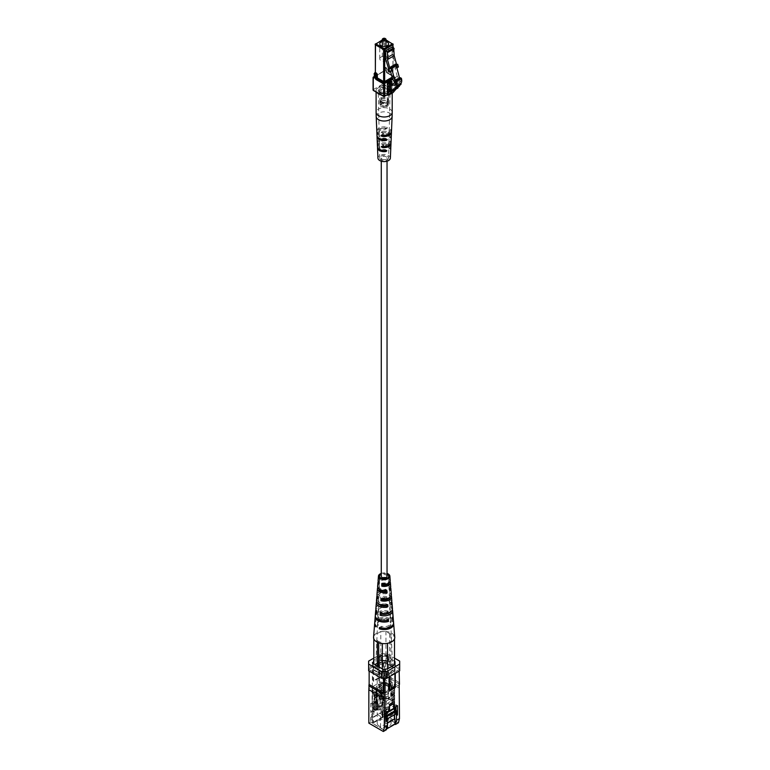 <?xml version="1.0" encoding="UTF-8"?>
<svg xmlns="http://www.w3.org/2000/svg" width="770" height="770" viewBox="0 0 770 770"><rect width="100%" height="100%" fill="white"/><g stroke="black" fill="none" stroke-linecap="round" stroke-linejoin="round"><path stroke-width="0.58" stroke-dasharray="3.85 2.89" d="M382.122 159.178A2.878 1.665 0 0 0 385.26 159.544A2.878 1.665 0 0 0 387.041 158.004A2.878 1.665 0 0 0 386.194 156.83A2.878 1.665 0 0 0 383.056 156.464A2.878 1.665 0 0 0 381.275 158.004A2.878 1.665 0 0 0 382.122 159.178M387.041 576.268A2.878 1.665 0 0 0 386.194 575.094A2.878 1.665 0 0 0 383.056 574.728A2.878 1.665 0 0 0 381.275 576.268M392.892 92.65A1.463 0.847 60 0 1 392.325 92.516L387.522 95.114M392.171 92.429L392.171 89.397L390.361 90.446M392.171 89.397L390.275 90.6M392.257 89.445L393.008 90.234L394.673 88.261A7.315 4.225 -120 0 0 395.385 84.045L396.069 82.063L399.409 82.582L395.174 85.027M399.409 82.582A6.988 4.033 -120 0 0 399.62 82.477A6.988 4.033 -120 0 0 400.814 80.956L396.155 83.641M400.814 80.956A3.042 1.761 -120 0 0 400.342 77.703M400.612 84.681A2.329 1.347 60 0 1 399.736 84.7L395.077 87.395M399.736 84.7L395.174 87.424M399.158 86.404A2.329 1.347 60 0 1 398.283 86.433L393.624 89.118M398.283 86.433L393.72 89.147M397.705 88.136A2.329 1.347 60 0 1 396.829 88.155L392.171 90.841M396.829 88.155L396.04 89.099M386.357 106.096A3.109 1.8 180 0 1 382.969 106.481A3.109 1.8 180 0 1 381.044 104.826A3.109 1.8 180 0 1 381.958 103.555A3.109 1.8 180 0 1 385.347 103.161A3.109 1.8 180 0 1 387.262 104.826A4.389 2.531 0 0 0 388.542 103.036A4.389 2.531 0 0 0 385.837 100.687A4.389 2.531 0 0 0 381.054 101.236A4.389 2.531 0 0 0 379.764 103.036A4.389 2.531 0 0 0 382.478 105.375A4.389 2.531 0 0 0 387.262 104.826A3.109 1.8 180 0 1 386.357 106.096M386.357 91.755A3.109 1.8 180 0 1 382.969 92.14A3.109 1.8 180 0 1 381.044 90.485A3.109 1.8 180 0 1 381.958 89.214A3.109 1.8 180 0 1 385.347 88.829A3.109 1.8 180 0 1 387.262 90.485A3.109 1.8 180 0 1 386.357 91.755M381.054 57.019A4.389 2.531 0 0 0 379.764 58.818A4.389 2.531 0 0 0 382.478 61.157A4.389 2.531 0 0 0 387.262 60.609A4.389 2.531 0 0 0 388.542 58.818A4.389 2.531 0 0 0 385.837 56.47A4.389 2.531 0 0 0 381.054 57.019M382.863 38.654A1.829 1.059 180 0 1 385.308 38.577M385.452 59.56A1.829 1.059 0 0 0 385.982 58.818A1.829 1.059 0 0 0 384.856 57.837A1.829 1.059 0 0 0 382.863 58.068A1.829 1.059 0 0 0 382.324 58.818A1.829 1.059 0 0 0 383.45 59.791A1.829 1.059 0 0 0 385.452 59.56M387.079 106.51A4.139 2.387 0 0 0 388.292 104.826A4.139 2.387 0 0 0 385.741 102.622A4.139 2.387 0 0 0 381.227 103.132A4.139 2.387 0 0 0 380.024 104.826A4.139 2.387 0 0 0 382.575 107.03A4.139 2.387 0 0 0 387.079 106.51M387.079 104.72A4.139 2.387 0 0 0 388.292 103.036A4.139 2.387 0 0 0 385.741 100.822A4.139 2.387 0 0 0 381.227 101.342A4.139 2.387 0 0 0 380.024 103.036A4.139 2.387 0 0 0 382.575 105.24A4.139 2.387 0 0 0 387.079 104.72M387.262 103.036A4.389 2.531 0 0 0 388.542 101.236A4.389 2.531 0 0 0 385.837 98.897A4.389 2.531 0 0 0 381.054 99.445A4.389 2.531 0 0 0 379.764 101.236A4.389 2.531 0 0 0 382.478 103.584A4.389 2.531 0 0 0 387.262 103.036M387.079 102.93A4.139 2.387 0 0 0 388.292 101.236A4.139 2.387 0 0 0 385.741 99.032A4.139 2.387 0 0 0 381.227 99.551A4.139 2.387 0 0 0 380.024 101.236A4.139 2.387 0 0 0 382.575 103.45A4.139 2.387 0 0 0 387.079 102.93M387.079 101.736A4.139 2.387 0 0 0 388.292 100.042A4.139 2.387 0 0 0 385.741 97.838A4.139 2.387 0 0 0 381.227 98.358A4.139 2.387 0 0 0 380.024 100.042A4.139 2.387 0 0 0 382.575 102.246A4.139 2.387 0 0 0 387.079 101.736M387.262 101.832A4.389 2.531 0 0 0 388.542 100.042A4.389 2.531 0 0 0 385.837 97.703A4.389 2.531 0 0 0 381.054 98.252A4.389 2.531 0 0 0 379.764 100.042A4.389 2.531 0 0 0 382.478 102.391A4.389 2.531 0 0 0 387.262 101.832M399.601 78.136L400.631 79.031L399.765 80.455L398.533 77.914L393.874 80.6M399.765 80.455L396.386 82.409M400.631 79.031L396.223 81.572M399.697 78.482L395.857 80.706M390.573 71.533L390.342 70.657L391.709 70.879M398.533 77.914L397.243 76.394L392.584 79.089M397.243 76.394L395 67.972L396.367 68.184L395.318 64.266M395 67.972L398.436 66.99M397.464 66.836L396.752 64.18M390.342 70.657L389.312 71.254L388.667 68.857M388.667 71.918L389.312 71.254M389.697 71.321L388.994 68.665M396.868 67.895L396.367 68.184M396.03 67.375L392.671 54.776L385.943 58.655M396.425 67.433L395.722 64.776L396.694 64.93M396.531 64.314L395.722 64.776M385.982 41.57A4.389 2.531 0 0 0 382.324 41.57M392.671 54.776L392.171 54.487L385.452 58.366M392.171 54.487L392.171 47.018M376.607 92.102A8.046 4.649 180 0 1 376.106 90.485A8.046 4.649 180 0 1 378.465 87.193A8.046 4.649 180 0 1 387.233 86.192A8.046 4.649 180 0 1 392.209 90.485A8.046 4.649 180 0 1 389.851 93.767A8.046 4.649 180 0 1 381.352 94.845M385.404 140.4L384.509 140.92A4.774 2.753 0 0 0 379.389 143.701A4.774 2.753 0 0 0 379.398 143.874L379.369 142.691A4.793 2.772 180 0 1 379.36 142.498A4.793 2.772 180 0 1 384.538 139.707L385.404 140.4L384.509 140.92L386.251 139.919A6.824 3.937 0 0 0 377.387 143.162M387.012 139.476L386.251 139.919L387.012 139.476L386.29 138.696L384.538 139.707M377.281 142.566A6.872 3.966 180 0 1 386.29 138.696M376.809 131.218A7.344 4.245 180 0 1 386.665 127.127L384.759 128.224L385.606 128.937L384.74 129.437A5.015 2.897 0 0 0 379.138 132.344A5.015 2.897 0 0 0 379.177 132.642L379.148 131.468A5.044 2.907 180 0 1 379.119 131.15A5.044 2.907 180 0 1 384.759 128.224M385.606 128.937L386.627 128.349A7.296 4.216 0 0 0 376.905 131.814M387.368 127.916L386.627 128.349L387.368 127.916L386.665 127.127M390.371 158.091A6.218 3.59 0 0 0 388.552 155.463A6.218 3.59 0 0 0 381.708 154.703A6.218 3.59 0 0 0 377.935 158.091M377.57 147.34A6.651 3.84 180 0 1 377.791 146.743L377.752 145.52A6.699 3.869 0 0 0 377.464 146.743M378.051 145.694L379.6 146.589L379.475 147.715L377.791 146.743M377.088 135.992A7.123 4.11 180 0 1 377.416 135.173L377.367 133.951A7.171 4.139 -0 0 0 376.982 135.395M377.695 134.134L379.398 135.125L379.254 136.232L377.416 135.173M391.324 135.395A7.171 4.139 0 0 0 389.225 132.373A7.171 4.139 0 0 0 381.824 131.381L381.102 132.161L381.862 132.604A7.123 4.11 180 0 1 389.187 133.585A7.123 4.11 180 0 1 391.227 135.992M381.102 132.161L383.701 133.662L382.815 133.152L383.681 132.45L381.824 131.381M390.852 146.743A6.699 3.869 0 0 0 388.889 143.913A6.699 3.869 0 0 0 382.199 142.951L381.468 143.72L382.238 144.173A6.651 3.84 180 0 1 388.85 145.135A6.651 3.84 180 0 1 390.746 147.34M381.468 143.72L383.932 145.145L383.017 144.616L383.903 143.932L382.199 142.951M388.773 142.344L388.937 142.248A4.793 2.772 180 0 1 388.946 142.498A4.793 2.772 180 0 1 383.768 145.232L382.902 145.732L383.797 146.406A4.774 2.753 0 0 0 388.927 143.701A4.774 2.753 0 0 0 388.908 143.461L388.773 142.344L390.688 141.237A6.872 3.966 180 0 1 391.025 142.566M390.38 141.41L390.65 142.45L388.908 143.461M390.919 143.162A6.824 3.937 0 0 0 390.65 142.45M388.966 130.881L389.158 130.765A5.044 2.907 180 0 1 389.197 131.15A5.044 2.907 180 0 1 383.547 133.999L382.709 134.49L383.575 135.183A5.015 2.897 0 0 0 389.168 132.344A5.015 2.897 0 0 0 389.139 131.978L388.966 130.881L391.064 129.668A7.344 4.245 180 0 1 391.497 131.218M390.736 129.861L391.025 130.881L389.139 131.978M391.401 131.814A7.296 4.216 0 0 0 391.025 130.881M379.976 92.891A5.91 3.407 180 0 1 378.243 90.523A5.91 3.407 180 0 1 381.862 87.337A5.91 3.407 180 0 1 388.33 88.069A5.91 3.407 180 0 1 390.063 90.523A5.91 3.407 180 0 1 386.386 93.642A5.91 3.407 180 0 1 379.976 92.891M377.935 144.712L379.543 143.788M377.579 133.566L379.341 132.546M382.882 150.448A4.678 2.705 180 0 1 380.842 149.755A4.678 2.705 180 0 1 379.475 147.879A4.678 2.705 180 0 1 379.475 147.715M384.384 150.545L385.289 149.881L384.403 149.361A4.707 2.714 0 0 1 380.823 148.572A4.707 2.714 0 0 1 379.446 146.685A4.707 2.714 0 0 1 379.456 146.502L379.6 146.589M384.779 139.428L384.605 139.322A4.928 2.839 180 0 1 380.669 138.504A4.928 2.839 180 0 1 379.235 136.531A4.928 2.839 180 0 1 379.254 136.232M384.605 139.322L385.491 138.638L384.634 138.138A4.947 2.859 -0 0 1 380.659 137.32A4.947 2.859 -0 0 1 379.206 135.337A4.947 2.859 -0 0 1 379.225 135.019L379.398 135.125M390.939 136.646L389.081 135.568A4.947 2.859 0 0 0 389.1 135.337A4.947 2.859 0 0 0 387.656 133.277A4.947 2.859 0 0 0 383.681 132.45M388.946 142.498L389.081 136.531A4.928 2.839 180 0 0 387.637 134.481A4.928 2.839 180 0 0 383.701 133.662L382.815 133.152M390.563 147.782L388.85 146.791A4.707 2.714 0 0 0 388.86 146.685A4.707 2.714 0 0 0 387.483 144.731A4.707 2.714 0 0 0 383.903 143.932M388.619 158.033A4.466 2.58 180 0 1 385.837 160.391A4.466 2.58 180 0 1 380.996 159.823A4.466 2.58 180 0 1 379.687 158.033A4.466 2.58 180 0 1 382.421 155.627A4.466 2.58 180 0 1 387.31 156.185A4.466 2.58 180 0 1 388.619 158.033L388.831 147.879A4.678 2.705 180 0 0 387.464 145.934A4.678 2.705 180 0 0 383.932 145.145L383.017 144.616M388.831 147.879A4.678 2.705 180 0 1 388.831 147.975L390.255 148.803M388.706 147.907L388.85 146.791M389.081 136.531A4.928 2.839 180 0 1 389.062 136.752L390.621 137.657M388.908 136.665L389.081 135.568M385.491 138.638L386.492 139.216M385.289 149.881L386.107 150.352M382.016 146.242L382.902 145.732M381.65 135.106L382.709 134.49M374.076 692.759L375.577 691.893L375.577 694.877A1.444 0.837 -120 0 0 376.212 696.33A1.444 0.837 -120 0 0 377.319 696.715M376.116 693.934L377.618 693.067L377.618 694.8M375.577 701.451L375.577 707.418A1.444 0.837 -120 0 0 376.212 708.872A1.444 0.837 -120 0 0 377.319 709.266M392.19 691.855L392.19 697.832A1.444 0.837 -120 0 0 392.815 699.285A1.444 0.837 -120 0 0 393.932 699.67A1.444 0.837 -120 0 0 394.23 699.016L394.23 693.038L392.19 691.855L390.688 692.721L392.729 693.905L392.729 699.882A1.444 0.837 60 0 1 392.431 700.536A1.444 0.837 60 0 1 391.324 700.151A1.444 0.837 60 0 1 390.688 698.698L390.688 692.721M394.23 693.038L392.729 693.905M390.688 683.173L392.19 682.307L392.19 685.29A1.444 0.837 -120 0 0 392.815 686.744A1.444 0.837 -120 0 0 393.932 687.129A1.444 0.837 -120 0 0 394.23 686.465L394.23 683.481L392.729 684.347L392.729 687.331A1.444 0.837 60 0 1 392.431 687.995A1.444 0.837 60 0 1 391.324 687.61A1.444 0.837 60 0 1 390.688 686.157L390.688 683.173L383.951 679.275L386.944 679.275L386.944 675.396L383.951 675.396L383.951 714.416L382.007 715.532L382.007 710.749L383.046 716.129L382.007 715.532M375.577 691.893L368.84 688.005L368.84 689.737L368.84 684.116M399.476 682.624L399.476 688.236L392.729 684.347M399.158 682.441L386.944 675.396M399.476 686.503L394.23 683.481M392.19 682.307L386.944 679.275M380.717 699.699L380.717 693.722L375.953 696.475L375.953 702.442L373.758 703.713L373.758 717.159L382.526 711.644L382.526 717.024L380.977 711.345L380.977 706.571L382.526 702.981L382.911 698.428L380.717 699.699L378.773 698.573L378.773 692.605L374.008 695.349L374.008 701.326L370.774 703.193L370.774 712.452L372.333 708.872L373.363 708.275L371.814 711.855L371.814 716.639L373.363 722.318L373.363 716.937L382.526 711.644M373.758 703.713L373.363 708.275M371.814 711.855L370.774 712.452M371.814 716.639L370.774 717.236L371.814 722.616L370.774 722.01L368.84 723.136M372.844 722.01L371.814 722.616M382.911 711.875L382.911 698.428M382.007 716.726L383.046 716.129M380.977 711.345L382.007 710.749M380.977 706.571L382.007 705.975L383.556 702.384L383.556 697.61L382.007 696.706L378.773 698.573M382.526 702.981L383.556 702.384M373.363 703.491L372.333 704.088L370.774 703.193M372.333 704.088L372.333 708.872M375.953 702.442L374.008 701.326M375.953 696.475L374.008 695.349M380.717 693.722L378.773 692.605M383.556 697.61L382.526 698.207M394.558 707.524L394.558 705.147L392.353 706.417L392.353 700.44L387.599 703.193L387.599 709.17L385.395 710.441L385.395 723.877L387.339 723.213M385.395 723.877L387.339 722.76M386.299 729.787L385.789 724.108M385.395 710.441L386.299 717.236M385.789 715.446L384.75 716.042L386.299 721.413M395.539 712.212L395.376 711.663M394.943 707.168L394.558 705.147M394.558 714.714L394.558 711.182M392.353 706.417L393.701 707.197M395.982 706.571L395.982 704.771L394.943 705.378M395.982 704.771L397.532 705.676M392.353 700.44L394.298 701.566M387.599 703.193L389.533 704.309M387.599 709.17L389.533 710.287M385.789 710.662L384.75 711.259L386.299 712.154M384.028 669.399L384.028 730.047L372.382 723.328L382.988 717.207L385.578 717.207L394.635 722.433L394.635 723.925L384.028 730.047M372.382 662.681L372.382 723.328M383.123 668.88L383.123 675.155L373.286 669.476L373.286 663.201L373.286 668.437L382.988 662.835L382.988 717.207M382.988 662.835L385.578 662.835L394.635 668.062L394.635 723.925M394.635 669.553L384.933 675.155L384.933 668.88M385.578 662.835L385.578 717.207M394.635 668.062L394.635 722.433M395.02 670.824L395.02 664.549L395.02 670.824L387.522 675.155L387.522 668.88L387.522 674.857L382.344 674.857L382.344 668.88L382.344 675.155L383.123 675.155M373.286 669.476L373.286 663.653M385.963 662.604L380.794 662.604L380.794 656.329L385.963 656.329L385.963 662.604L395.02 667.831M384.933 675.155L387.522 675.155M380.794 662.604L373.286 666.935L373.286 668.437M380.794 656.329L373.806 660.362M373.286 660.66L373.286 666.935M373.286 669.929L382.344 675.155M394.5 661.266L385.963 656.329M389.197 676.84L389.197 675.348L389.851 676.464M395.28 687.523L394.635 687.148L394.635 672.21L395.28 673.336M394.635 687.148L389.197 690.286M395.28 672.585L389.851 675.723M373.026 680.95L373.026 666.012L373.671 666.387L373.671 681.325L373.026 680.95L378.465 677.812L378.465 662.874L379.11 663.249L379.11 678.187L378.465 677.812M379.11 678.187L373.671 681.325M378.465 662.874L373.026 666.012M369.148 684.54L369.148 671.094M383.633 675.569L384.673 675.569L384.673 660.631L383.633 660.631L383.951 675.396M384.673 675.569L399.158 683.933L399.158 684.54M383.633 678.264L384.673 678.264M399.158 671.094L399.158 683.933M383.633 677.966L369.148 669.602M384.673 660.631L399.158 668.995M368.628 670.795L368.628 661.112M381.564 660.333L386.742 660.333L386.742 653.643L381.564 653.643L381.564 660.333L368.628 667.802M399.678 661.112L399.678 670.795M386.742 653.643L394.5 658.129M373.806 658.129L381.564 653.643M386.742 660.333L399.678 667.802M399.158 669.602L394.635 672.21M389.197 675.348L384.673 677.966M379.11 663.249L383.633 660.631M369.148 668.995L373.671 666.387M384.75 711.259L384.75 716.042M385.789 729.479L386.473 729.084M373.363 722.318L382.526 717.024M398.436 722.78L383.951 714.416M382.007 705.975L382.007 696.706M370.774 717.236L370.774 722.01M384.365 696.966L377.618 693.067M387.387 671.671L387.907 671.969A5.303 3.061 180 0 1 389.456 674.135A5.303 3.061 180 0 1 386.184 676.965A5.303 3.061 180 0 1 380.399 676.301A5.303 3.061 180 0 1 378.85 674.135A5.303 3.061 180 0 1 380.399 671.969A5.303 3.061 180 0 1 387.907 671.969L387.387 671.671A4.572 2.637 0 0 0 380.919 671.671A4.572 2.637 0 0 0 380.919 675.406A4.572 2.637 0 0 0 387.387 675.406A4.572 2.637 0 0 0 387.387 671.671M393.778 696.812L393.778 694.723L386.222 699.083A1.463 0.847 180 0 1 386.001 699.189L386.001 701.287A1.463 0.847 0 0 0 386.222 701.172L393.778 696.812L391.901 695.724A8.046 4.649 180 0 1 381.891 698.91L381.891 696.821A8.046 4.649 0 0 0 391.901 693.635L391.901 695.724M386.299 712.24L384.153 714.358L384.153 694.607A1.463 0.847 -0 0 0 386.222 694.607L386.222 699.083M372.516 693.26A1.463 0.847 0 0 0 372.324 693.395L372.324 691.296A1.463 0.847 180 0 1 372.516 691.171L380.062 686.801L380.062 688.9L372.516 693.26L372.083 705.58L372.083 687.283A1.463 0.847 -0 0 0 372.516 687.88L372.516 707.64L372.083 705.58M380.89 681.845L380.89 699.535L382.055 702.538L382.055 682.518L380.89 681.845L372.516 686.686A1.463 0.847 -0 0 0 372.083 687.283M388.937 710.633L388.937 706.388L389.533 706.042M393.701 708.419L388.552 710.941M388.552 710.854L388.552 706.167L389.533 705.599M393.316 703.414L393.701 707.976M379.215 695.272L379.215 700.055L374.451 702.808L374.451 698.024L379.6 695.503L379.6 700.276L374.836 703.029L374.836 698.246L379.6 695.503M374.451 702.808L372.516 704.377M379.215 700.055L380.89 699.535M378.513 706.08A7.979 4.601 0 0 0 387.204 707.072A7.979 4.601 0 0 0 392.132 702.818A7.979 4.601 0 0 0 389.793 699.564A7.979 4.601 0 0 0 381.102 698.563A7.979 4.601 0 0 0 376.174 702.818A7.979 4.601 0 0 0 378.513 706.08M378.513 691.142A7.979 4.601 0 0 0 387.204 692.134A7.979 4.601 0 0 0 392.132 687.88A7.979 4.601 0 0 0 389.793 684.626A7.979 4.601 0 0 0 381.102 683.625A7.979 4.601 0 0 0 376.174 687.88A7.979 4.601 0 0 0 378.513 691.142M387.907 685.714A5.303 3.061 0 0 0 382.122 685.05A5.303 3.061 0 0 0 378.85 687.88A5.303 3.061 0 0 0 380.399 690.045A5.303 3.061 0 0 0 386.184 690.709A5.303 3.061 0 0 0 389.456 687.88A5.303 3.061 0 0 0 387.907 685.714M386.704 725.783A3.6 2.079 0 0 0 382.777 725.34A3.6 2.079 0 0 0 380.553 727.255A3.6 2.079 0 0 0 381.602 728.728A3.6 2.079 0 0 0 385.529 729.18A3.6 2.079 0 0 0 387.762 727.255A3.6 2.079 0 0 0 386.704 725.783M386.704 711.326A3.6 2.079 180 0 1 387.762 712.799A3.6 2.079 180 0 1 385.529 714.724A3.6 2.079 180 0 1 381.602 714.271A3.6 2.079 180 0 1 380.553 712.799A3.6 2.079 180 0 1 382.777 710.874A3.6 2.079 180 0 1 386.704 711.326M385.578 681.979L382.988 681.979L382.988 704.512L373.931 709.738L372.767 709.064L381.824 703.838L382.988 704.512L382.988 706.899L373.931 712.125L372.767 711.451L381.824 706.225L382.988 706.899L382.988 717.351L385.578 717.351L385.578 681.979L388.369 683.596L388.013 696.889L389.851 699.535L390.871 699.709L391.218 698.737L391.218 685.656A8.046 4.649 0 0 1 392.209 687.88A8.046 4.649 0 0 1 380.293 691.961L380.293 705.05L379.706 706.148L378.465 706.109A8.046 4.649 0 0 0 387.233 707.11A8.046 4.649 0 0 0 392.209 702.818A8.046 4.649 0 0 0 389.851 699.535A8.046 4.649 0 0 0 381.073 698.525A8.046 4.649 0 0 0 376.106 702.818A8.046 4.649 0 0 0 378.465 706.109L377.088 703.193L377.088 690.113L372.516 687.88M381.949 689.987L381.949 687.889A8.046 4.649 0 0 0 376.106 692.365A8.046 4.649 0 0 0 376.434 693.664L376.434 695.762A8.046 4.649 180 0 1 376.106 694.453A8.046 4.649 180 0 1 381.949 689.987L380.062 688.9M388.013 683.799A8.046 4.649 0 0 0 376.106 687.88A8.046 4.649 0 0 0 377.088 690.113M379.235 726.091A6.949 4.014 180 0 1 377.204 723.251A6.949 4.014 180 0 1 381.497 719.546A6.949 4.014 180 0 1 389.071 720.412A6.949 4.014 180 0 1 391.102 723.251A6.949 4.014 180 0 1 386.819 726.967A6.949 4.014 180 0 1 379.235 726.091M379.235 715.638A6.949 4.014 180 0 1 377.204 712.799A6.949 4.014 180 0 1 381.497 709.093A6.949 4.014 180 0 1 389.071 709.959A6.949 4.014 180 0 1 391.102 712.799A6.949 4.014 180 0 1 386.819 716.504A6.949 4.014 180 0 1 379.235 715.638M376.434 695.762L372.324 693.395M376.434 693.664L372.324 691.296M381.949 687.889L380.062 686.801M393.778 694.723L391.901 693.635M386.001 699.189L381.891 696.821M386.001 701.287L381.891 698.91M380.293 691.961L379.937 705.253A2.272 1.309 -120 0 1 379.466 706.292A2.272 1.309 -120 0 1 377.724 705.686A2.272 1.309 -120 0 1 376.732 703.405L376.732 690.315M388.369 683.596L388.369 696.677A2.272 1.309 -120 0 0 389.36 698.968A2.272 1.309 -120 0 0 391.112 699.574A2.272 1.309 -120 0 0 391.583 698.534L391.583 685.444L394.375 687.061L394.375 718.699M372.516 707.64L382.055 702.538M394.606 707.361L394.606 689.766L393.441 689.092L393.441 709.112M386.299 713.232L384.153 714.358M381.824 706.225L381.824 703.838M372.767 711.451L372.767 709.064M373.931 712.125L373.931 709.738M386.299 716.88L385.318 716.312L386.299 715.744M386.858 719.151L385.318 718.699L394.375 713.472L395.539 714.146M385.318 718.699L385.318 716.312M386.482 719.372L386.482 717.861M394.375 714.81L394.375 711.076M394.375 707.784L394.375 687.061M384.153 694.607L379.937 692.172M394.606 689.766L386.222 694.607M394.375 688.553L393.441 689.092M394.375 723.925L384.028 729.902L372.642 723.328L382.988 717.351M385.578 717.351L394.375 722.433M372.642 723.328L372.642 707.976M382.055 682.518L382.988 681.979M384.028 729.902L384.028 714.541M387.387 686.012A4.572 2.637 180 0 1 388.725 687.88A4.572 2.637 180 0 1 385.905 690.324A4.572 2.637 180 0 1 380.919 689.747A4.572 2.637 180 0 1 379.581 687.88A4.572 2.637 180 0 1 382.401 685.444A4.572 2.637 180 0 1 387.387 686.012M387.387 656.136A4.572 2.637 180 0 1 388.725 658.004A4.572 2.637 180 0 1 385.905 660.448A4.572 2.637 180 0 1 380.919 659.871A4.572 2.637 180 0 1 379.581 658.004A4.572 2.637 180 0 1 382.401 655.568A4.572 2.637 180 0 1 387.387 656.136M379.235 690.719A6.949 4.014 180 0 1 377.204 687.88A6.949 4.014 180 0 1 381.497 684.174A6.949 4.014 180 0 1 389.071 685.04A6.949 4.014 180 0 1 391.102 687.88A6.949 4.014 180 0 1 386.819 691.585A6.949 4.014 180 0 1 379.235 690.719M377.781 587.587A6.709 3.879 180 0 1 378.022 587.24L379.264 587.962L379.331 585.912L378.147 585.229A6.545 3.783 0 0 0 377.618 586.548M378.022 587.24L378.147 585.229M386.752 590.195L385.558 589.502L385.587 590.407M379.071 589.098A5.111 2.955 180 0 1 379.042 588.742A5.111 2.955 180 0 1 379.264 587.962M379.331 585.912A5.024 2.897 0 0 0 379.138 586.653A5.024 2.897 0 0 0 380.601 588.771A5.024 2.897 0 0 0 385.558 589.502M376.626 601.601A7.835 4.524 180 0 1 377.175 600.793L378.792 601.726L378.859 599.676L377.3 598.781A7.671 4.427 0 0 0 376.492 600.562M377.175 600.793L377.3 598.781M387.599 604.72L386.039 603.824L386.107 605.952M378.734 603.901A5.708 3.301 180 0 1 378.445 602.775A5.708 3.301 180 0 1 378.792 601.726M378.859 599.676A5.621 3.244 0 0 0 378.532 600.687A5.621 3.244 0 0 0 380.178 603.054A5.621 3.244 0 0 0 386.039 603.824M375.308 616.058A8.961 5.178 180 0 1 376.347 614.364L378.32 615.5L378.359 614.325L376.414 613.209A8.865 5.121 0 0 0 375.298 615.461M376.347 614.364L376.414 613.209M388.475 620.168L386.53 619.041L387.05 620.543M386.569 620.264A6.314 3.648 180 0 1 379.687 619.475A6.314 3.648 180 0 1 377.849 616.809A6.314 3.648 180 0 1 378.32 615.5M378.359 614.325A6.256 3.619 0 0 0 377.897 615.615A6.256 3.619 0 0 0 379.726 618.262A6.256 3.619 0 0 0 386.53 619.041M390.024 581.629A6.237 3.6 0 0 0 389.909 581.456L389.784 579.435A6.064 3.504 180 0 1 390.217 580.58M389.784 579.435L388.754 580.031A4.764 2.753 180 0 1 388.917 580.676A4.764 2.753 180 0 1 382.921 583.4L381.891 583.997M389.014 582.851A4.851 2.801 0 0 0 389.004 582.765A4.851 2.801 0 0 0 388.831 582.082L389.909 581.456M382.921 583.4L382.892 584.17M388.831 582.082L388.754 580.031M391.189 595.643A7.363 4.245 0 0 0 390.756 595.008L390.631 592.987A7.19 4.148 180 0 1 391.333 594.594M390.631 592.987L389.235 593.795A5.371 3.099 180 0 1 389.524 594.71A5.371 3.099 180 0 1 382.44 597.722L381.034 598.531M389.476 597.587A5.457 3.147 0 0 0 389.61 596.798A5.457 3.147 0 0 0 389.312 595.845L390.756 595.008M382.44 597.722L382.401 598.81M389.312 595.845L389.235 593.795M392.344 609.648A8.48 4.899 0 0 0 391.593 608.569L391.468 606.548A8.316 4.803 180 0 1 392.459 608.608M391.468 606.548L389.707 607.568A5.968 3.446 180 0 1 390.12 608.743A5.968 3.446 180 0 1 381.968 612.034L380.207 613.055M389.591 612.468A6.054 3.494 0 0 0 390.207 610.831A6.054 3.494 0 0 0 389.774 609.619L391.593 608.569M381.968 612.034L381.901 614.162M389.774 609.619L389.707 607.568M393.576 623.219A9.538 5.505 0 0 0 392.363 621.265L392.296 620.11A9.442 5.448 180 0 1 393.586 622.622M392.296 620.11L390.169 621.342A6.564 3.792 180 0 1 390.717 622.776A6.564 3.792 180 0 1 381.506 626.337L379.379 627.569M380.775 627.964L381.468 627.56A6.622 3.821 0 0 0 390.775 623.97A6.622 3.821 0 0 0 390.207 622.516L392.363 621.265M381.506 626.337L381.468 627.56M390.207 622.516L390.169 621.342M382.68 585.989L381.429 585.267L381.564 583.256L382.748 583.939L382.68 585.989A5.111 2.955 180 0 1 387.772 586.73A5.111 2.955 180 0 1 389.264 588.742A5.111 2.955 180 0 1 389.043 589.666L390.294 590.388M390.169 588.222L388.975 587.529L389.043 589.666M388.975 587.529A5.024 2.897 0 0 0 389.177 586.653A5.024 2.897 0 0 0 387.772 584.709M386.136 584.055A5.024 2.897 0 0 0 382.748 583.939M390.688 586.548A6.545 3.783 0 0 0 388.783 584.045A6.545 3.783 0 0 0 381.564 583.256M386.694 585.229A6.709 3.879 180 0 1 388.898 586.076A6.709 3.879 180 0 1 390.525 587.587M381.429 585.267A6.709 3.879 180 0 1 382.863 585.007M382.199 599.753L380.592 598.829L380.717 596.808L382.276 597.703L382.199 599.753A5.708 3.301 180 0 1 382.372 599.724M391.006 602.746L389.456 601.851L389.524 603.978L391.131 604.912M389.456 601.851A5.621 3.244 0 0 0 389.774 600.687A5.621 3.244 0 0 0 388.552 598.742M387.887 598.338A5.621 3.244 0 0 0 382.276 597.703M391.815 600.562A7.671 4.427 0 0 0 389.582 597.635A7.671 4.427 0 0 0 380.717 596.808M386.251 599.791A5.708 3.301 180 0 1 388.195 600.523A5.708 3.301 180 0 1 389.861 602.775A5.708 3.301 180 0 1 389.524 603.978M388.215 598.983A7.835 4.524 180 0 1 389.697 599.657A7.835 4.524 180 0 1 391.689 601.601M380.592 598.829A7.835 4.524 180 0 1 386.915 598.617M381.737 613.526L379.764 612.391L379.831 611.236L381.776 612.362L381.737 613.526A6.314 3.648 180 0 1 381.92 613.488M391.892 618.194L389.947 617.078L389.986 618.291L391.969 619.436M389.947 617.078A6.256 3.619 0 0 0 390.409 615.615A6.256 3.619 0 0 0 388.715 613.228M388.301 612.987A6.256 3.619 0 0 0 381.776 612.362M393.008 615.461A8.865 5.121 0 0 0 390.419 612.083A8.865 5.121 0 0 0 379.831 611.236M382.016 613.469A6.314 3.648 180 0 1 386.299 613.469M387.541 613.825A6.314 3.648 180 0 1 388.619 614.316A6.314 3.648 180 0 1 390.467 616.809A6.314 3.648 180 0 1 389.986 618.291M379.764 612.391A8.961 5.178 180 0 1 390.486 613.238A8.961 5.178 180 0 1 392.998 616.058M378.397 584.218L379.485 583.593L379.552 581.466L378.522 582.053M385.462 580.137L386.55 579.512L386.415 577.5L385.395 578.087L385.462 580.137A4.851 2.801 0 0 0 379.302 582.765A4.851 2.801 0 0 0 379.485 583.593M386.55 579.512A6.237 3.6 0 0 0 378.282 581.629M378.099 580.58A6.064 3.504 180 0 1 386.415 577.5M379.552 581.466A4.764 2.753 180 0 1 379.389 580.676A4.764 2.753 180 0 1 381.554 578.443M377.55 598.752L379.004 597.915L379.071 595.778L377.675 596.586M385.943 593.901L387.397 593.064L387.272 591.042L385.876 591.851L385.943 593.901A5.457 3.147 0 0 0 378.705 596.798A5.457 3.147 0 0 0 379.004 597.915M387.397 593.064A7.363 4.245 0 0 0 377.117 595.643M376.973 594.594A7.19 4.148 180 0 1 387.272 591.042M379.071 595.778A5.371 3.099 180 0 1 378.792 594.71A5.371 3.099 180 0 1 383.344 591.726M384.971 591.726A5.371 3.099 180 0 1 385.876 591.851M376.713 613.276L378.532 612.227L378.599 610.09L376.838 611.111M386.415 607.674L388.234 606.625L388.109 604.604L386.338 605.624L386.415 607.674A6.054 3.494 0 0 0 378.099 610.831A6.054 3.494 0 0 0 378.532 612.227M388.234 606.625A8.48 4.899 0 0 0 385.375 606.077M382.931 606.077A8.48 4.899 0 0 0 375.962 609.648M375.847 608.608A8.316 4.803 180 0 1 388.109 604.604M378.599 610.09A5.968 3.446 180 0 1 378.186 608.743A5.968 3.446 180 0 1 381.448 605.759M375.943 626.867L378.108 625.615L378.147 624.403L376.01 625.625M386.838 620.572L389.004 619.33L388.937 618.175L386.8 619.398L386.838 620.572A6.622 3.821 0 0 0 377.541 623.97A6.622 3.821 0 0 0 378.108 625.615M389.004 619.33A9.538 5.505 0 0 0 374.73 623.219M374.73 622.622A9.442 5.448 180 0 1 388.937 618.175M378.147 624.403A6.564 3.792 180 0 1 377.589 622.776A6.564 3.792 180 0 1 386.8 619.398M387.041 574.218A4.572 2.637 0 0 0 381.275 574.218M381.275 573.419A5.708 3.292 180 0 1 387.041 573.419M394.5 638.859L394.5 636.463L390.881 634.374A2.58 1.492 0 0 0 389.591 633.623L385.963 631.535L381.814 631.535A10.607 6.122 180 0 1 391.661 633.181A10.607 6.122 180 0 1 394.75 637.223M387.964 643.229L394.057 639.706M373.556 637.223A10.607 6.122 180 0 1 373.806 636.155L373.806 638.561L377.425 640.65A2.58 1.492 0 0 0 378.725 641.391L382.344 643.489L386.502 643.489M374.249 635.308A10.607 6.122 180 0 1 380.342 631.795L373.806 635.568L373.806 636.155A10.607 6.122 180 0 1 374.249 635.308M394.5 636.463L394.5 664.847M380.794 631.535L380.342 631.795A10.607 6.122 180 0 1 381.814 631.535L380.794 631.535L380.794 662.903L385.963 662.903L385.963 631.535M373.806 663.952L373.806 635.568M390.188 665.396A8.537 4.928 0 0 0 380.986 664.308A8.537 4.928 0 0 0 375.625 668.755A8.537 4.928 0 0 0 378.118 672.364A8.537 4.928 0 0 0 387.522 673.413A8.537 4.928 0 0 0 392.69 668.755A8.537 4.928 0 0 0 390.188 665.396M373.806 669.929L377.425 672.018A2.58 1.492 0 0 0 378.725 672.768L382.344 674.857M380.794 662.903L373.806 666.935M394.5 667.831L390.881 665.742A2.58 1.492 0 0 0 389.591 665.001L385.963 662.903M387.522 674.857L394.5 670.824M389.591 633.623L389.591 665.001M390.881 634.374L390.881 665.742M378.725 641.391L378.725 642.777M378.725 666.791L378.725 672.768M377.425 640.65L377.425 642.247M377.425 666.04L377.425 672.018M392.325 92.516L387.666 95.201M392.661 90.052L388.985 92.179M393.047 90.206L388.388 92.891M394.673 88.261L390.015 90.956M395.385 84.045L390.727 86.731M387.262 92.872A4.389 2.531 180 0 1 382.478 93.42A4.389 2.531 180 0 1 379.764 91.081A4.389 2.531 180 0 1 381.054 89.291A4.389 2.531 180 0 1 385.837 88.743A4.389 2.531 180 0 1 388.542 91.081A4.389 2.531 180 0 1 387.262 92.872M380.534 88.396A5.121 2.955 0 0 0 380.534 92.573A5.121 2.955 0 0 0 387.782 92.573A5.121 2.955 0 0 0 387.782 88.396A5.121 2.955 0 0 0 380.534 88.396M392.094 77.231L392.95 76.74L393.47 77.635A1.463 0.847 0 0 0 393.47 76.442L395.02 77.934L392.739 79.252M392.373 78.27L395.02 77.337L395.02 89.59L384.673 83.612L384.673 71.36L383.633 71.36L383.633 83.612L373.286 89.59L373.286 77.337L384.153 71.061L374.105 76.865M374.105 76.615L383.787 71.032A0.732 0.732 0 0 1 384.519 71.032L384.673 71.36A1.463 0.847 60 0 0 385.703 70.763L385.192 67.423L386.117 67.962L384.673 67.125L384.673 39.395L392.95 44.179L392.95 76.143L386.636 72.495L386.425 69.156L387.156 72.794L393.47 76.442L386.79 72.832L395.231 77.635L395.231 89.888L384.153 96.462L373.806 90.485L384.153 84.507L394.866 90.523M385.606 67.654A1.463 0.847 60 0 1 386.636 69.454M383.633 67.125A1.463 0.847 -60 0 0 384.673 67.722L384.673 70.763L374.326 76.74L374.326 73.689A1.463 0.847 -60 0 0 375.356 71.899L375.356 44.179L383.633 39.395L383.633 67.125L386.636 68.261L386.636 71.302A1.463 0.847 60 0 0 387.676 73.092M387.926 91.851L387.782 91.977A1.463 0.847 120 0 0 388.811 92.573L390.881 91.38A1.463 0.847 120 0 0 391.92 89.59L390.881 89.59L390.881 85.345M391.92 84.459L391.92 89.59M387.522 94.517L395.02 90.186L395.231 77.635A0.732 0.732 0 0 0 394.866 77L387.522 72.765L386.636 71.302M385.982 40.155L384.153 39.097L382.324 40.155M393.162 47.586L392.95 76.74L392.95 47.461M390.717 89.493L390.881 91.38M388.109 91.745L390.361 90.485M387.262 91.081L387.262 83.314L387.782 83.612L387.782 91.38L387.262 91.081L387.926 91.717L387.406 91.418A0.732 0.732 0 0 1 387.041 90.783L387.262 91.081M389.331 82.371L389.331 81.524L387.406 82.38L389.851 81.225L390.361 81.524L387.041 83.016L387.262 90.485L387.993 90.061M387.868 83.67L388.388 82.765M387.782 91.38L387.041 90.783L387.041 83.016A0.732 0.732 0 0 1 387.406 82.38L389.485 81.187L390.361 81.524L389.485 81.187A0.732 0.732 0 0 1 390.217 81.187L390.775 81.524M388.292 91.678L388.811 92.573M373.44 90.523L373.286 89.59M384.153 84.507L383.633 83.612L384.673 83.612L384.153 84.507M384.153 39.097L384.673 39.395L383.633 39.395L384.153 39.097M374.095 77.154L384.673 70.763L385.703 70.763M386.636 72.495L386.79 72.832A0.732 0.732 0 0 1 386.425 72.197L386.858 68.559L386.117 67.962L386.858 68.559A0.732 0.732 0 0 0 386.482 67.924L385.558 67.385A0.732 0.732 0 0 0 384.827 67.385L386.425 69.156L386.636 72.495M392.209 112.343A8.046 4.649 0 0 0 389.851 109.051A8.046 4.649 0 0 0 378.465 109.051A8.046 4.649 0 0 0 376.106 112.343M376.193 116.54A7.96 4.601 180 0 1 381.015 112.199A7.96 4.601 180 0 1 389.784 113.18A7.96 4.601 180 0 1 392.113 116.54M379.148 131.468L377.252 132.565M379.369 142.691L377.627 143.701M374.076 695.743L375.577 694.877M374.076 708.284L375.577 707.418M392.19 697.832L390.688 698.698M394.23 699.016L392.729 699.882M392.19 685.29L390.688 686.157M394.23 686.465L392.729 687.331M386.222 701.172L386.222 712.288M372.516 691.171L372.516 686.686M388.032 655.761A5.486 3.167 0 0 0 380.274 655.761A5.486 3.167 0 0 0 380.274 660.246A5.486 3.167 0 0 0 388.032 660.246A5.486 3.167 0 0 0 388.032 655.761M379.235 662.036A6.949 4.014 180 0 1 377.204 659.197A6.949 4.014 180 0 1 381.497 655.491A6.949 4.014 180 0 1 389.071 656.358A6.949 4.014 180 0 1 391.102 659.197A6.949 4.014 180 0 1 386.819 662.912A6.949 4.014 180 0 1 379.235 662.036M387.041 158.004L387.041 161.19M381.275 158.004L381.275 161.19M393.008 90.234L388.35 92.92M396.069 82.063L394.904 82.727M399.62 82.477L394.962 85.162M388.542 100.042L388.542 91.081L387.406 92.535C383.556 94.739 378.301 91.38 379.764 91.081L379.764 100.042M381.044 90.485L381.044 104.826M379.764 58.818L379.764 43.88M385.982 46.181L385.982 58.818M388.292 104.826L388.292 103.036M388.542 103.036L388.542 101.236M388.292 101.236L388.292 100.042M380.024 101.236L380.024 100.042M379.764 103.036L379.764 101.236M380.024 104.826L380.024 103.036M382.324 46.181L382.324 58.818M388.542 58.818L388.542 43.88M387.262 90.485L387.262 104.826M387.522 94.768L394.808 90.552M385.982 39.905L384.519 39.058A0.732 0.732 0 0 0 383.787 39.058L382.324 39.905M392.209 93.083L392.209 90.485M376.106 92.063L376.106 90.485M379.687 158.033L379.475 147.879M379.446 146.685L379.389 143.701M379.36 142.498L379.235 136.531M379.206 135.337L379.138 132.344M379.119 131.15L378.243 90.523M388.86 146.685L388.927 143.701M389.1 135.337L389.168 132.344M389.197 131.15L390.063 90.523M388.754 148.177L390.332 149.091M385.048 149.495L386.646 150.41M377.945 145.386L379.543 146.31M381.689 144.106L383.267 145.01M388.84 142.055L390.486 141.102M381.497 146.3L383.142 145.347M377.858 145.01L379.485 144.067M385.154 140.794L386.79 139.851M388.966 136.945L390.698 137.946M381.323 132.536L383.065 133.547M389.043 130.582L390.842 129.543M385.356 129.322L387.146 128.292M377.493 133.865L379.283 132.835M381.131 135.154L382.94 134.115M377.579 133.826L379.331 134.837M385.26 138.254L387.012 139.264M393.932 699.67L392.431 700.536M393.932 687.129L392.431 687.995M392.132 702.818L392.132 687.88M389.456 687.88L389.456 674.135M387.762 727.255L387.762 712.799M392.209 702.818L392.209 687.88M376.106 702.818L376.106 694.453M376.106 692.365L376.106 687.88M377.204 712.799L377.204 723.251M391.102 712.799L391.102 723.251M380.553 727.255L380.553 712.799M378.85 687.88L378.85 674.135M376.174 702.818L376.174 687.88M380.919 671.671L380.399 671.969M391.102 687.88L391.102 659.197L388.763 655.693C382.498 653.692 378.638 654.866 377.204 659.197L377.204 687.88M388.725 658.004L388.725 687.88M379.581 658.004L379.581 687.88M388.725 576.201L388.917 580.676M389.004 582.765L389.177 586.653M389.264 588.742L389.524 594.71M389.61 596.798L389.774 600.687M389.861 602.775L390.12 608.743M390.207 610.831L390.409 615.615M390.467 616.809L390.717 622.776M390.775 623.97L392.69 668.755M379.581 576.201L379.389 580.676M379.302 582.765L379.138 586.653M379.042 588.742L378.792 594.71M378.705 596.798L378.532 600.687M378.445 602.775L378.186 608.743M378.099 610.831L377.897 615.615M377.849 616.809L377.589 622.776M377.541 623.97L375.625 668.755"/><path stroke-width="1.16" d="M381.275 161.19L381.275 576.268A2.878 1.665 0 0 0 382.122 577.442A2.878 1.665 0 0 0 385.26 577.798A2.878 1.665 0 0 0 387.041 576.268L387.041 161.19M387.666 95.201L387.522 92.092L388.35 92.92L390.015 90.956A7.315 4.225 -120 0 0 390.727 86.731L391.41 84.748L394.75 85.278A6.988 4.033 -120 0 0 394.962 85.162A6.988 4.033 -120 0 0 396.155 83.641A3.042 1.761 -120 0 0 395.684 80.388L396.714 80.985A6.853 3.956 60 0 1 396.386 85.836A2.329 1.347 60 0 1 395.953 87.366A2.329 1.347 60 0 1 395.077 87.395L394.933 87.559A2.329 1.347 60 0 1 394.5 89.099A2.329 1.347 60 0 1 393.624 89.118L393.48 89.291A2.329 1.347 60 0 1 393.047 90.822A2.329 1.347 60 0 1 392.171 90.841L388.532 95.162A1.463 0.847 60 0 1 388.407 95.278A1.463 0.847 60 0 1 387.666 95.201M390.361 90.446L387.522 92.092M390.275 90.6L387.608 92.14M396.714 80.985L401.372 78.299L400.342 77.703L395.684 80.388M401.372 78.299A6.853 3.956 60 0 1 401.045 83.15L396.386 85.836M401.045 83.15A2.329 1.347 60 0 1 400.612 84.681L395.953 87.366M399.64 85.239A2.329 1.347 60 0 1 399.158 86.404L394.5 89.099M398.186 86.972A2.329 1.347 60 0 1 397.705 88.136L393.047 90.822M396.04 89.099L393.191 92.477A1.463 0.847 60 0 1 393.056 92.583A1.463 0.847 60 0 1 392.892 92.65M382.324 41.57A4.389 2.531 0 0 0 381.054 42.081A4.389 2.531 0 0 0 379.764 43.88A4.389 2.531 0 0 0 382.478 46.219A4.389 2.531 0 0 0 387.262 45.671A4.389 2.531 0 0 0 388.542 43.88A4.389 2.531 0 0 0 385.982 41.57M385.308 38.577A1.829 1.059 180 0 1 385.452 38.654A1.829 1.059 180 0 1 385.982 39.395A1.829 1.059 180 0 1 385.452 40.146A1.829 1.059 180 0 1 383.45 40.377A1.829 1.059 180 0 1 382.324 39.395A1.829 1.059 180 0 1 382.863 38.654L383.123 38.5A1.463 0.847 0 0 0 383.123 39.694A1.463 0.847 0 0 0 385.192 39.694A1.463 0.847 0 0 0 385.192 38.5A1.463 0.847 0 0 0 383.123 38.5L382.863 38.654M396.386 82.409L395.106 83.15L392.584 79.089L390.573 71.533M396.223 81.572L395.106 83.15M395.857 80.706L395.039 81.177L395.972 81.716M396.3 65.739L391.641 68.434L390.659 66.952L395.318 64.266L396.3 65.739L399.601 78.136M391.641 68.434L395.039 81.177M388.927 69.416L389.639 72.072L388.667 71.918L387.955 69.261L389.967 68.819L387.955 69.261M389.639 72.072L391.709 70.879L390.659 66.952M396.868 67.895L398.436 66.99L397.724 64.334L396.694 64.93L394.221 55.661L387.493 59.55L389.967 68.819M396.531 64.314L397.724 64.334M388.667 68.857L385.452 58.366L385.452 50.897L386.973 51.782L393.701 47.894L394.221 55.661M394.221 48.789L387.493 52.678L387.493 59.55M387.493 52.678L386.973 51.782M385.452 50.897L392.171 47.018L393.701 47.894M376.905 131.814A7.296 4.216 0 0 0 376.857 132.411L376.982 135.395A7.171 4.139 -0 0 0 379.081 138.225A7.171 4.139 -0 0 0 386.492 139.216L387.204 139.63L386.444 140.39A7.123 4.11 180 0 1 379.119 139.399A7.123 4.11 180 0 1 377.031 136.588L377.281 142.566A6.872 3.966 180 0 0 377.627 143.701L377.666 144.876A6.824 3.937 0 0 1 377.339 143.759A6.824 3.937 0 0 1 377.387 143.162M376.857 132.411A7.296 4.216 0 0 0 377.29 133.739L377.252 132.565A7.344 4.245 180 0 1 376.809 131.218L376.193 116.54A7.96 4.601 180 0 0 378.522 119.677A7.96 4.601 180 0 0 387.118 120.698A7.96 4.601 180 0 0 392.113 116.54L391.497 131.218A7.344 4.245 180 0 1 381.65 135.106L380.938 135.51L381.65 135.106M377.339 143.759L377.464 146.743A6.699 3.869 0 0 0 379.418 149.38A6.699 3.869 0 0 0 386.107 150.352L386.848 150.776L386.068 151.517A6.651 3.84 180 0 1 379.456 150.554A6.651 3.84 180 0 1 377.512 147.936L377.935 158.091A6.218 3.59 0 0 0 379.754 160.545A6.218 3.59 0 0 0 386.463 161.334A6.218 3.59 0 0 0 390.371 158.091L390.804 147.936A6.651 3.84 180 0 1 390.515 148.947L390.563 147.782A6.699 3.869 0 0 0 390.852 146.743L390.977 143.759A6.824 3.937 0 0 0 390.919 143.162M377.512 147.936A6.651 3.84 180 0 1 377.57 147.34M377.031 136.588A7.123 4.11 180 0 1 377.088 135.992M390.746 147.34A6.651 3.84 180 0 1 390.804 147.936M391.227 135.992A7.123 4.11 180 0 1 391.275 136.588A7.123 4.11 180 0 1 390.9 137.82L390.939 136.646A7.171 4.139 0 0 0 391.324 135.395L391.449 132.411A7.296 4.216 0 0 0 391.401 131.814M386.492 139.216L387.204 139.63M386.107 150.352L386.848 150.776M391.275 136.588L391.025 142.566A6.872 3.966 180 0 1 382.016 146.242L381.294 146.656L382.016 146.242M383.758 146.425L382.064 147.407A6.824 3.937 0 0 0 390.977 143.759M382.064 147.407L381.294 146.656M383.325 135.327L381.689 136.271A7.296 4.216 0 0 0 391.449 132.411M381.689 136.271L380.938 135.51M381.352 94.845A8.046 4.649 180 0 1 376.607 92.102M386.068 151.517L384.384 150.545A4.678 2.705 180 0 1 382.882 150.448M381.362 696.966L381.362 693.077L384.365 693.077L384.365 696.966L381.362 696.966L376.116 693.934L376.116 696.927A1.444 0.837 60 0 1 375.818 697.582A1.444 0.837 60 0 1 374.711 697.197A1.444 0.837 60 0 1 374.076 695.743L374.076 692.759L368.84 689.737L369.148 683.933M375.818 697.582L377.319 696.715A1.444 0.837 -120 0 0 377.618 696.061L377.618 694.8M376.116 703.491L376.116 709.468A1.444 0.837 60 0 1 375.818 710.132A1.444 0.837 60 0 1 374.711 709.738A1.444 0.837 60 0 1 374.076 708.284L374.076 702.317L376.116 703.491L377.618 702.625L375.577 701.451L374.076 702.317M375.818 710.132L377.319 709.266A1.444 0.837 -120 0 0 377.618 708.602L377.618 702.625M387.339 723.213L394.943 718.814L394.943 724.195L395.462 724.493L396.492 720.316L399.476 718.593L399.158 682.441M381.362 693.077L368.84 685.849M383.325 731.5L384.365 727.313L387.339 725.6L386.299 729.787L383.325 731.5L368.84 723.136L368.84 689.737M387.339 722.76L394.943 718.814M386.299 717.236L387.339 720.816L387.339 725.6M387.339 720.816L386.299 721.413L386.299 712.154L389.533 710.287L389.533 704.309L394.298 701.566L394.298 707.543L397.532 705.676L397.532 714.935L395.982 709.555L395.982 706.571M396.492 720.316L396.492 715.532L395.539 712.212M395.376 711.663L394.943 707.168M394.558 718.593L394.558 714.714M394.558 711.182L394.558 707.524M394.943 710.152L395.982 709.555M396.492 715.532L397.532 714.935M399.476 718.593L398.436 722.78L395.462 724.493M393.701 707.197L394.298 707.543M392.998 616.058A8.961 5.178 180 0 1 393.104 616.654L393.586 622.622A9.442 5.448 180 0 1 389.033 627.54A9.442 5.448 180 0 1 379.379 627.569L379.312 628.811A9.538 5.505 0 0 0 389.071 628.782A9.538 5.505 0 0 0 393.682 623.816L394.75 637.223A10.607 6.122 180 0 1 394.5 638.859A10.607 6.122 180 0 1 394.057 639.706A10.607 6.122 180 0 1 387.964 643.229A10.607 6.122 180 0 1 386.502 643.489L387.522 643.489L387.522 668.88L384.028 669.399L382.344 668.88L382.344 643.547M382.344 668.88L373.286 663.653L372.382 662.681L373.286 662.162L373.806 660.362M395.02 661.565L395.02 664.549L394.5 661.266M387.522 668.88L395.02 664.549M389.851 676.464L389.851 690.661L389.197 690.286L389.197 676.84M395.28 673.336L395.28 687.523L389.851 690.661M384.673 678.264L384.365 693.077M384.673 692.904L383.633 692.904L369.148 684.54L369.148 671.094M399.476 684.357L399.158 671.094M383.633 692.904L383.633 678.264M386.742 678.264L381.564 678.264L381.564 671.565L386.742 671.565L386.742 678.264L399.678 670.795L399.678 661.112L394.5 658.129M373.806 658.129L368.628 661.112L368.628 670.795L381.564 678.264M399.678 664.096L386.742 671.565M381.564 671.565L368.628 664.096M384.365 727.313L384.365 696.966M373.286 662.162L373.286 663.201M386.473 729.084L394.943 724.195M389.533 706.042L393.701 703.645L393.701 708.419L388.937 711.172L388.937 710.633M389.533 705.599L393.701 703.645M386.299 713.232L393.441 709.112L394.606 707.361M388.552 710.941L386.299 712.24M394.606 707.447L393.701 707.976M386.299 715.744L394.375 711.076L395.539 711.75L386.299 716.88M395.539 711.75L395.539 714.146L386.858 719.151M386.482 717.861L386.482 716.976M394.375 711.076L394.375 707.784M394.375 718.699L394.375 714.81M385.558 589.502L385.635 591.639L386.877 592.351A6.709 3.879 180 0 1 379.408 591.553A6.709 3.879 180 0 1 377.454 588.636A6.709 3.879 180 0 1 377.781 587.587M378.282 581.629A6.237 3.6 0 0 0 377.926 582.669L377.618 586.548A6.545 3.783 0 0 0 379.523 589.397A6.545 3.783 0 0 0 386.752 590.195L386.877 592.351M385.635 591.639A5.111 2.955 180 0 1 380.544 590.898A5.111 2.955 180 0 1 379.071 589.098M386.078 605.047L386.107 605.952L387.714 606.885A7.835 4.524 180 0 1 378.609 606.057A7.835 4.524 180 0 1 376.328 602.65A7.835 4.524 180 0 1 376.626 601.601M377.117 595.643A7.363 4.245 0 0 0 376.8 596.683L376.492 600.562A7.671 4.427 0 0 0 378.734 603.892A7.671 4.427 0 0 0 387.599 604.72L387.714 606.885M386.107 605.952A5.708 3.301 180 0 1 380.12 605.182A5.708 3.301 180 0 1 378.734 603.901M387.05 620.543L388.552 621.409A8.961 5.178 180 0 1 377.82 620.553A8.961 5.178 180 0 1 375.202 616.654A8.961 5.178 180 0 1 375.308 616.058M375.962 609.648A8.48 4.899 0 0 0 375.683 610.697L375.298 615.461A8.865 5.121 0 0 0 377.887 619.321A8.865 5.121 0 0 0 388.475 620.168L388.552 621.409M387.041 573.419A5.708 3.292 180 0 1 388.195 573.939A5.708 3.292 180 0 1 389.861 576.114L390.217 580.58A6.064 3.504 180 0 1 381.891 583.997L381.766 586.163A6.237 3.6 0 0 0 390.38 582.669A6.237 3.6 0 0 0 390.024 581.629M381.766 586.163L382.844 585.537A4.851 2.801 0 0 0 389.014 582.851M382.921 583.4L382.844 585.537M390.525 587.587A6.709 3.879 180 0 1 390.862 588.636L391.333 594.594A7.19 4.148 180 0 1 381.034 598.531L380.909 600.696A7.363 4.245 0 0 0 391.507 596.683A7.363 4.245 0 0 0 391.189 595.643M380.909 600.696L382.363 599.859A5.457 3.147 0 0 0 389.476 597.587M382.401 598.81L382.363 599.859M391.689 601.601A7.835 4.524 180 0 1 391.988 602.65L392.459 608.608A8.316 4.803 180 0 1 388.581 612.891A8.316 4.803 180 0 1 380.207 613.055L380.082 615.22A8.48 4.899 0 0 0 388.648 615.076A8.48 4.899 0 0 0 392.633 610.697A8.48 4.899 0 0 0 392.344 609.648M380.082 615.22L381.901 614.162A6.054 3.494 0 0 0 389.591 612.468M381.92 613.449L381.901 614.162M393.682 623.816A9.538 5.505 0 0 0 393.576 623.219M379.312 628.811L380.775 627.964M390.38 582.669L390.688 586.548A6.545 3.783 0 0 1 390.169 588.222L390.294 590.388A6.709 3.879 180 0 0 390.862 588.636M387.772 584.709A5.024 2.897 0 0 0 387.705 584.671A5.024 2.897 0 0 0 386.136 584.055M382.863 585.007A6.709 3.879 180 0 1 386.694 585.229M391.507 596.683L391.815 600.562A7.671 4.427 0 0 1 391.006 602.746L391.131 604.912A7.835 4.524 180 0 0 391.988 602.65M388.552 598.742A5.621 3.244 0 0 0 388.128 598.473A5.621 3.244 0 0 0 387.887 598.338M382.372 599.724A5.708 3.301 180 0 1 386.251 599.791M386.915 598.617A7.835 4.524 180 0 1 388.215 598.983M392.633 610.697L393.008 615.461A8.865 5.121 0 0 1 391.892 618.194L391.969 619.436A8.961 5.178 180 0 0 393.104 616.654M386.299 613.469A6.314 3.648 180 0 1 387.541 613.825M389.861 576.114A5.708 3.292 180 0 1 386.463 579.281A5.708 3.292 180 0 1 380.12 578.597A5.708 3.292 180 0 1 378.455 576.114L378.099 580.58A6.064 3.504 180 0 0 378.522 582.053L378.397 584.218A6.237 3.6 0 0 1 377.926 582.669M385.414 578.799L385.395 578.087A4.764 2.753 180 0 0 381.554 578.443M377.454 588.636L376.973 594.594A7.19 4.148 180 0 0 377.675 596.586L377.55 598.752A7.363 4.245 0 0 1 376.8 596.683M383.344 591.726A5.371 3.099 180 0 1 384.971 591.726M376.328 602.65L375.847 608.608A8.316 4.803 180 0 0 376.838 611.111L376.713 613.276A8.48 4.899 0 0 1 375.683 610.697M385.375 606.077A8.48 4.899 0 0 0 382.931 606.077M381.448 605.759A5.968 3.446 180 0 1 386.097 605.576M375.202 616.654L374.73 622.622A9.442 5.448 180 0 0 376.01 625.625L375.943 626.867A9.538 5.505 0 0 1 374.634 623.816L373.556 637.223A10.607 6.122 180 0 0 376.655 641.843A10.607 6.122 180 0 0 386.502 643.489M374.73 623.219A9.538 5.505 0 0 0 374.634 623.816M381.275 574.218A4.572 2.637 0 0 0 379.581 576.201A4.572 2.637 0 0 0 380.919 578.135A4.572 2.637 0 0 0 385.953 578.693A4.572 2.637 0 0 0 388.725 576.201A4.572 2.637 0 0 0 387.387 574.401A4.572 2.637 0 0 0 387.041 574.218M378.455 576.114A5.708 3.292 180 0 1 381.275 573.419M394.5 664.847L394.5 638.859M373.806 638.859L373.806 663.952M378.725 642.777L378.725 666.791M377.425 642.247L377.425 666.04M388.985 92.179L388.013 92.746M393.191 92.477L388.532 95.162M392.95 47.461L392.95 44.776L384.673 49.549L384.673 81.524L383.633 81.524L383.633 49.549L375.356 44.776L375.356 72.495L376.289 73.034A1.463 0.847 -120 0 1 377.329 74.825L377.329 77.876L383.633 81.524L383.123 82.419A1.463 0.847 0 0 0 385.192 82.419L383.633 83.911L376.289 79.666A1.463 0.847 -120 0 1 375.25 77.876L375.25 74.825L374.326 74.295L374.326 76.74M376.289 79.666L376.809 78.771L376.289 77.876L377.329 77.876L376.809 78.771L384.153 83.016L384.673 83.911L384.673 96.163L387.522 94.517M374.105 76.865L373.286 77.934A1.463 0.847 -120 0 0 374.326 77.337M374.114 77.096L373.286 77.934L373.286 90.186L383.633 96.163L383.633 83.911L392.739 79.252M387.782 91.938L387.782 84.209A1.463 0.847 120 0 1 388.811 82.419L390.727 81.485M391.92 84.459L391.92 81.822A1.463 0.847 120 0 0 390.881 81.225M395.588 64.757L390.929 67.442M391.372 67.943L396.03 65.248M382.324 40.155L375.875 43.88L384.153 48.654L392.431 43.88L385.982 40.155M392.373 78.27L385.192 82.419L384.673 81.524L392.094 77.231M390.881 85.345L390.583 81.649M390.361 81.764L390.717 89.493M390.332 90.465L387.993 91.255M387.993 90.061L389.331 89.291L389.331 82.371M387.868 83.67L387.782 84.209M390.775 81.524L391.92 81.822M389.331 89.291L389.851 90.186L390.361 89.291L389.331 89.291M377.329 74.825L376.289 74.825L375.77 73.93L376.289 73.034M375.25 77.876L376.289 77.876L376.289 74.825L375.25 74.825L375.77 73.93L374.836 73.391L375.356 72.495L375.51 43.842A0.732 0.732 0 0 0 375.144 44.477L382.324 39.905M374.172 77.077L374.47 73.362A0.732 0.732 0 0 0 374.105 73.997L375.356 71.899M373.286 89.59L373.44 90.523L383.787 96.491L387.522 94.768M383.633 96.163L383.787 96.491A0.732 0.732 0 0 0 384.519 96.491L383.633 96.163M383.633 49.549L384.153 48.654L384.673 49.549L383.633 49.549M385.982 39.905L393.162 44.477A0.732 0.732 0 0 0 392.796 43.842L393.162 47.586M376.193 116.54L376.106 112.343A8.046 4.649 0 0 0 378.465 115.625A8.046 4.649 0 0 0 389.851 115.625A8.046 4.649 0 0 0 392.209 112.343L392.209 93.083M386.444 140.39L384.779 139.428M376.116 696.927L377.618 696.061M376.116 709.468L377.618 708.602M394.904 82.727L391.41 84.748M393.056 92.583L388.407 95.278M385.982 39.395L385.982 46.181M382.324 39.395L382.324 46.181M387.926 91.717L387.993 83.911L390.727 81.553M374.105 76.615L373.44 77A0.732 0.732 0 0 0 373.075 77.635L373.075 89.888A0.732 0.732 0 0 0 373.44 90.523M376.106 112.343L376.106 92.063M392.209 112.343L392.113 116.54"/></g></svg>
